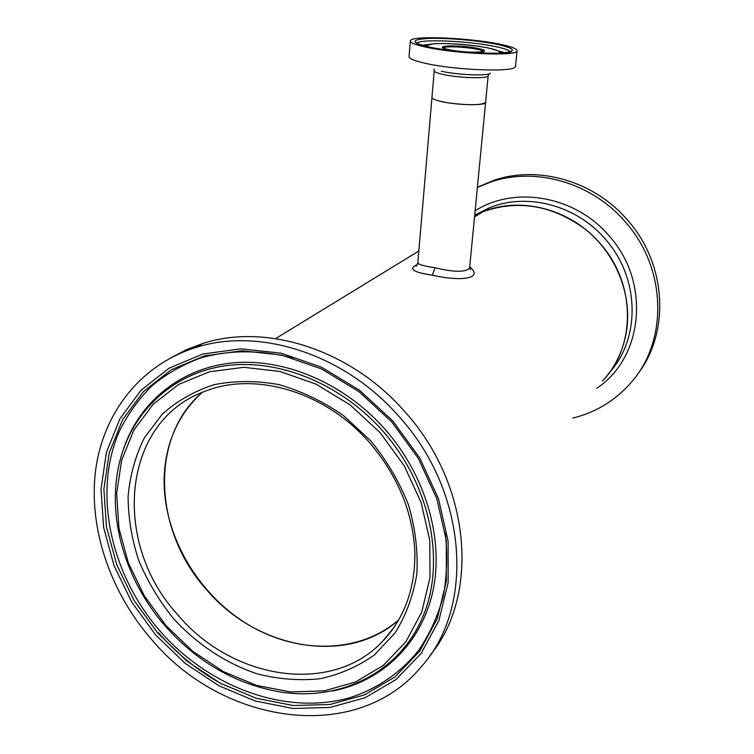<?xml version="1.0" encoding="UTF-8"?>
<svg xmlns="http://www.w3.org/2000/svg" width="754" height="754" viewBox="0 0 754 754"><rect width="100%" height="100%" fill="white"/><g stroke="black" fill="none" stroke-linecap="round" stroke-linejoin="round"><path stroke-width="1.13" d="M164.183 476.971C162.44 532.626 195.786 591.909 245.842 623.2C295.851 654.463 359.017 654.444 398.923 619.675C347.622 666.112 256.935 649.335 206.681 589.826C153.524 531.24 149.16 437.471 202.166 392.429C178.302 414.314 165.635 442.504 164.183 476.971M431.948 97.605L417.829 262.656C417.725 264.343 423.456 266.03 435.02 267.727L435.096 267.745C453.974 272.307 465.472 272.43 469.591 268.122L469.676 267.255M469.714 266.85C484.511 279.159 459.648 281.581 432.315 275.163C412.843 272.241 407.839 268.726 417.292 264.626M449.789 103.081C469.553 105.437 481.486 105.23 485.585 102.478L485.585 102.478C485.322 105.928 455.397 105.183 440.176 101.272C434.342 99.82 431.608 98.454 431.976 97.181C431.882 99.226 437.82 101.196 449.789 103.081M626.857 328.772C631.569 292.967 615.471 253.693 585.886 229.697C553.097 205.39 518.912 199.348 483.342 211.563L474.681 215.437L483.342 211.563C521.532 196.106 571.57 209.367 600.74 244.155C636.018 283.975 635.99 346.755 602.569 380.893C615.886 366.472 623.982 349.093 626.857 328.772M515.529 65.994L515.086 67.134C511.862 72.384 453.983 70.018 424.983 63.242C414.643 60.904 409.318 58.746 408.988 56.776M499.205 44.081C511.617 46.616 517.574 48.925 517.056 51.027C517.008 56.361 456.66 53.986 426.321 47.238C414.936 44.769 409.611 42.573 410.336 40.669C411.712 35.363 468.705 37.709 499.205 44.081M477.386 187.435L490.816 181.997C535.66 166.464 592.333 182.713 625.886 222.581C666.602 268.575 668.082 340.516 631.588 381.967C615.773 400.308 596.169 412.344 572.767 418.084M477.395 187.265L493.7 180.376C538.318 164.919 594.68 181.054 628.035 220.677C667.054 264.861 670.07 333.343 636.97 375.04M292.646 357.933C260.658 349.715 229.093 349.847 200.715 357.943C182.487 364.7 166.134 374.078 151.648 386.067C138.425 399.356 127.633 414.493 119.273 431.495C92.648 492.899 110.461 574.228 160.15 631.211C209.367 687.639 286.718 716.159 350.638 697.441C377.509 688.609 400.949 672.549 418.781 650.193C429.573 634.237 437.697 616.461 443.145 596.857C446.924 576.471 447.65 555.293 445.331 533.304M332.523 691.013C381.43 681.607 421.081 644.218 432.768 591.758C444.285 539.308 425.803 475.161 384.474 428.649C343.541 382.749 283.872 357.782 232.119 362.938C180.329 368.282 139.518 402.118 123.665 448.536M430.082 655.311C480.241 595.123 470.92 483.757 404.172 410.977C350.205 349.385 265.917 322.891 202.958 343.438L186.898 349.46L171.903 357.226M158.444 632.719L158.51 632.794C176.841 653.718 197.916 670.787 221.742 683.982M398.48 415.944C343.994 353.73 258.999 326.906 195.597 347.566C140.348 364.889 103.185 413.069 95.617 470.251C88.35 527.64 109.867 591.372 151.3 639.156C222.628 724.848 356.519 744.773 421.25 666.79C475.435 607.196 467.706 491.335 398.48 415.944M432.315 275.163L435.02 267.727M488.196 75.523L488.158 75.843C487.923 78.934 457.857 77.964 442.523 74.316C436.651 72.95 433.899 71.705 434.257 70.565L433.946 68.963M490.402 73.242C488.13 76.182 457.075 74.929 441.25 71.196M416.83 43.355C418.659 38.765 468.243 40.829 494.699 46.418C504.04 48.331 509.223 50.132 510.232 51.837M496.33 44.203C516.236 48.642 517.574 51.611 500.354 53.129C482.739 54.071 448.602 51.168 429.497 47.097C410.487 42.488 410.204 39.594 428.64 38.426C446.443 37.747 477.367 40.396 496.33 44.203M421.816 45.202L428.677 44.571M499.893 51.96L501.372 53.063M427.433 46.635C420.911 41.885 464.605 42.921 487.8 47.907C497.357 49.915 501.165 51.668 499.223 53.176M483.418 51.621L483.936 51.3C485.642 52.799 461.391 52.601 448.998 49.679C444.851 48.784 442.73 47.992 442.645 47.295L443.286 47.964C443.663 45.928 465.444 46.786 476.886 49.255C480.892 50.094 483.06 50.876 483.38 51.611M477.536 48.379C498.168 52.375 468.319 53.873 448.979 49.679C428.903 45.598 458.903 44.354 477.536 48.379M501.033 53.082L500.486 52.573C498.3 52.28 505.802 52.478 487.838 47.907C471.25 44.665 445.576 42.78 432.956 43.864L425.586 45.928M498.309 50.904L504.991 52.771M474.539 216.945L489.77 207.623L474.709 215.116L489.77 207.623C527.555 192.327 576.989 205.38 605.782 239.697C639.76 278.113 640.664 338.376 609.477 372.551M475.124 210.809C514.973 185.333 575.886 195.936 609.581 236.436C651.032 282.693 643.134 358.065 596.593 388.348M157.906 633.2L186.983 661.135L220.187 683.162L256.134 698.232L293.287 705.527L329.979 704.5L364.436 694.924L394.908 676.96L419.676 651.211L437.216 618.77L446.34 581.174L446.274 540.364L436.802 498.63L418.31 458.375L391.816 421.976L358.866 391.58L321.44 368.894L281.751 355.106L242.091 350.77L204.607 355.86L171.224 369.78L143.496 391.524L122.582 419.733L109.255 452.843L103.873 489.176L106.465 527.027L116.747 564.699L134.155 600.599L157.906 633.2M382.353 430.525C339.913 382.891 277.284 358.141 224.447 365.916C171.554 373.852 131.856 412.184 119.622 462.108C106.22 515.868 124.815 580.175 165.484 626.348C198.283 663.077 237.322 685.075 282.609 692.332C342.071 700.777 399.667 671.927 422.928 616.565C446.208 561.334 430.327 484.341 382.353 430.525M380.054 432.579L350.073 404.86L316.001 384.116L279.838 371.42L243.646 367.321L209.376 371.797L178.783 384.361L153.298 404.106L134.023 429.827L121.677 460.11L116.634 493.408L118.925 528.149L128.321 562.776L144.297 595.783L166.134 625.754L192.883 651.409L223.42 671.607L256.445 685.367L290.535 691.955L324.145 690.871L355.643 681.946L383.409 665.367L405.916 641.711L421.797 611.994L429.969 577.63L429.789 540.411L421.071 502.381L404.191 465.727L380.054 432.579M370.827 440.911L343.324 415.445C322.844 401.335 301.355 391.053 278.857 384.597C256.351 380.534 234.739 380.572 214.023 384.71C194.325 391.09 177.058 400.93 162.223 414.229L144.344 437.867C135.418 455.934 129.999 475.472 128.095 496.49C128.227 517.904 131.79 539.28 138.783 560.618C147.605 581.504 159.264 600.929 173.74 618.883C197.143 644.34 226.04 663.454 257.303 673.888C278.386 679.203 299.215 680.834 319.79 678.77C339.771 674.519 357.943 666.602 374.304 655.019L394.917 633.143C405.906 615.65 413.211 595.971 416.83 574.096C418.121 551.419 415.341 528.384 408.508 504.982C399.394 481.957 386.83 460.6 370.827 440.911M369.29 442.315C325.144 391.675 255.257 371.317 205.465 391.119C121.441 420.892 111.13 542.776 178.019 615.066C232.175 679.646 331.326 695.772 382.476 641.484L391.967 630.325M392.862 421.015L359.432 390.176L321.458 367.17L281.195 353.192L240.969 348.819L202.977 354.003L169.141 368.141L141.064 390.204L119.895 418.819L106.408 452.381L100.989 489.205L103.637 527.546L114.071 565.717L131.714 602.078L155.776 635.113L185.23 663.416L218.867 685.744L255.286 701.031L292.92 708.458L330.101 707.45L365.04 697.77L395.944 679.59L421.071 653.52L438.885 620.646L448.149 582.512L448.102 541.136L438.498 498.79L419.742 457.951L392.862 421.015M416.981 265.135L415.84 265.992C416.274 266.482 416.924 265.512 417.782 263.08M489.092 73.864L488.158 75.843L469.591 268.122L470.496 269.706L469.619 267.858M275.615 338.603L418.828 251.016M517.056 51.027L515.463 66.654M510.411 51.837L511.787 51.046C511.155 55.146 456.453 53.251 429.526 47.097C420.082 45.061 415.266 43.251 415.096 41.659L416.774 43.364M434.219 70.942L431.976 97.181M410.289 41.338L409.092 56.267M490.816 181.997L493.7 180.376M394.465 626.8L382.476 641.484C404.201 618.582 415.011 589.128 414.917 553.106C413.173 512.824 397.971 475.897 369.3 442.325M202.958 343.438L195.597 347.566"/></g></svg>
